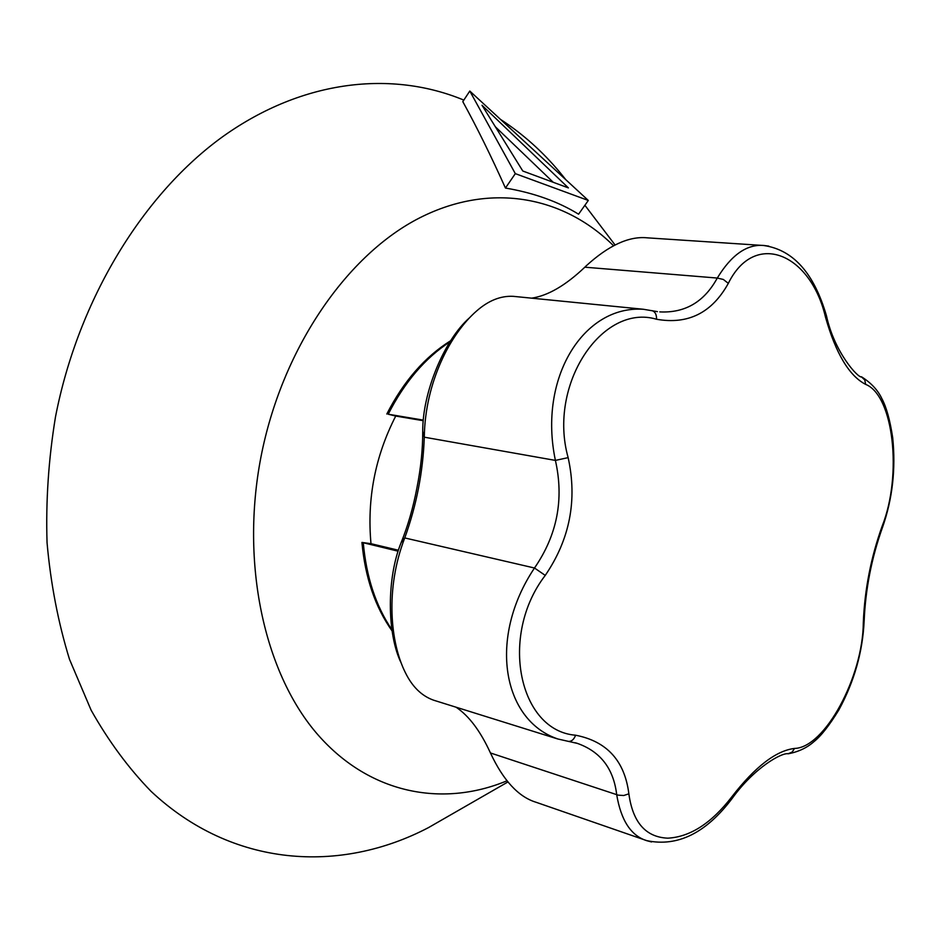 <?xml version="1.0" encoding="UTF-8"?>
<svg xmlns="http://www.w3.org/2000/svg" width="941" height="941" viewBox="0 0 941 941"><rect width="100%" height="100%" fill="white"/><g stroke="black" fill="none" stroke-linecap="round" stroke-linejoin="round"><path stroke-width="1.41" d="M398.09 551.191L362.003 542.439L370.989 543.686L398.396 550.238M370.989 543.686C366.896 498.871 375.141 456.326 395.726 416.063L388.21 414.216L423.262 420.109M395.726 416.063L423.215 420.698M648.114 237.885L647.102 237.814C628.906 236.038 608.545 245.436 586.008 266.021L584.832 267.197C565.659 285.417 547.933 295.733 531.665 298.156M643.256 309.248L513.221 296.333C500.694 295.697 488.532 300.544 476.734 310.883C450.657 333.432 425.109 381.881 424.285 437.189L422.732 431.331C422.415 392.409 444.375 339.748 469.524 317.787M651.548 841.96L646.808 840.701C631.011 835.784 620.978 820.411 616.684 794.592C613.579 768.656 600.499 751.6 577.433 743.414L557.978 739.014C502.412 720.371 487.732 637.904 534.488 568.011C557.19 535.123 564.165 499.259 555.402 460.408L424.285 437.189C423.074 471.653 416.557 505.235 404.748 537.934L401.16 542.581C407.924 525.831 413.193 507.564 416.945 487.791C420.862 468.042 422.791 449.222 422.732 431.331M643.256 309.271C583.714 305.202 537.97 377.67 555.402 460.408L568.141 457.632C577.48 500.083 569.846 539.346 545.251 575.398L534.488 568.011L404.748 537.934C385.01 589.054 390.315 642.832 405.442 672.78C412.37 686.871 421.78 696.011 433.672 700.21L557.966 739.038M401.207 663.076C386.798 633.811 386.68 577.727 401.16 542.581M456.067 707.209C468.994 715.866 480.451 731.122 490.437 752.953C503.306 780.501 518.515 796.933 536.076 802.273L646.82 840.654M732.216 798.368L731.91 796.709C755.117 766.762 775.984 750.671 794.522 748.436C824.916 747.789 862.979 676.591 863.309 622.719C864.638 589.631 870.943 557.366 882.235 525.925C902.313 475.405 893.785 395.502 865.638 384.375C849.182 375.882 835.808 353.475 825.492 317.152C810.66 253.364 754.753 229.769 728.322 283.359L723.323 279.453L717.289 278.054C731.416 254.835 746.954 243.978 763.904 245.483L768.762 246.119M657.406 311.636L643.326 309.26M659.794 311.894C685.083 313.165 704.256 301.885 717.289 278.054L584.832 267.197M652.078 310.671L652.242 310.706C655.195 311.765 656.63 314.612 656.559 319.258C602.228 302.967 547.591 384.646 568.141 457.632M728.322 283.359C711.984 312.835 688.059 324.798 656.559 319.258M825.492 317.152L826.421 315.623M865.638 384.375L864.779 379.988L861.333 376.753M568.47 741.379L568.587 741.402C571.646 741.496 573.986 739.438 575.61 735.215C606.957 741.332 624.706 760.869 628.87 793.828C632.787 822.434 645.761 837.219 667.781 838.172C690.188 836.972 711.561 823.152 731.91 796.709M545.251 575.398C498.812 635.728 519.032 730.886 575.61 735.215M882.235 525.925L882.423 527.63C892.491 499.024 895.903 469.041 892.691 437.636C890.01 420.074 886.41 407.1 881.893 398.69C877.965 390.268 871.26 383.022 861.756 376.953C858.239 378.494 834.302 352.169 826.457 315.776C814.094 273.313 793.298 249.906 764.068 245.566M490.437 752.953L618.237 795.157L623.73 795.51L628.87 793.828M577.386 743.39L575.269 742.767M863.309 622.719L864.144 621.166C865.473 589.219 871.578 558.013 882.435 527.583M794.522 748.436L792.169 752.082L787.993 753.8M522.796 171.015L482.004 105.251L568.399 187.906L522.796 171.015M553.214 182.283L495.354 126.776M515.315 173.638L505.446 188.047C491.084 156.03 476.875 127.223 462.807 101.64L469.794 91.054L588.301 200.457L515.315 173.638L469.794 91.054M505.446 188.047C533.77 192.87 558.154 201.586 578.574 214.195L588.301 200.457M463.819 100.099C392.385 70.434 303.402 79.315 223.358 136.21C143.667 193.352 78.35 298.944 55.484 416.922C48.556 459.09 45.744 501.012 47.05 542.675C50.685 583.632 58.166 622.519 69.493 659.312L91.124 710.184C108.556 741.096 128.505 768.127 150.995 791.275C232.65 867.931 340.407 873.73 428.473 827.621L449.563 815.506M565.847 179.719L559.883 172.356C542.475 151.466 522.678 133.81 500.494 119.389M613.473 245.695C563.247 195.81 488.767 181.295 416.616 219.453C344.735 257.669 281.582 350.417 260.916 457.185C240.461 563.188 264.092 671.133 315.882 732.427C367.966 793.745 441.8 807.872 506.893 780.842M363.285 542.851C366.355 577.198 375.894 606.145 391.903 629.694M449.963 341.83C425.144 358.003 404.559 382.128 388.21 414.216M864.132 621.201C862.662 651.984 854.228 681.566 838.831 709.973C829.327 725.464 821.058 736.003 814 741.602C807.119 747.742 798.568 751.788 788.37 753.776C781.924 752.212 754.235 767.785 732.298 798.25C706.232 832.938 677.791 847.088 646.973 840.678M763.904 245.519L647.102 237.826M392.079 630.929C375.212 607.074 365.155 577.586 361.932 542.451M450.668 340.713C424.909 356.815 403.618 381.246 386.822 414.016M615.026 244.931L584.89 205.267M564.635 178.602L559.883 172.356M507.858 781.995L428.473 827.621"/></g></svg>
